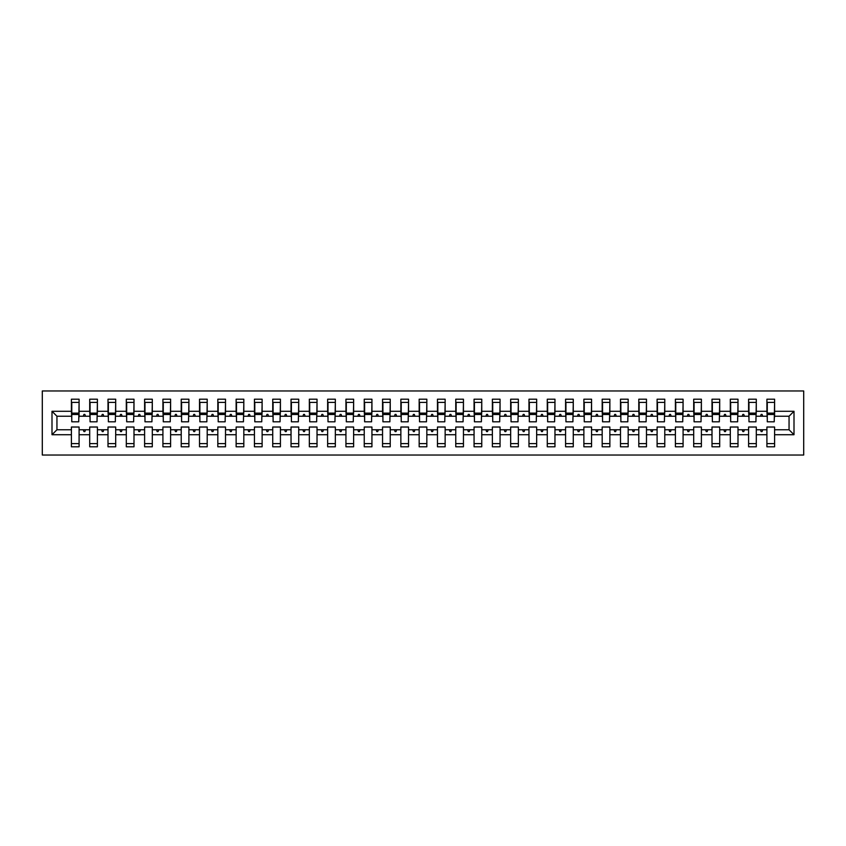 <?xml version="1.0" encoding="UTF-8"?>
<svg xmlns="http://www.w3.org/2000/svg" width="846" height="846" viewBox="0 0 846 846"><rect width="100%" height="100%" fill="white"/><g stroke="black" fill="none" stroke-linecap="round" stroke-linejoin="round"><path stroke-width="1.27" d="M42.3 455.032L803.7 455.032L803.7 390.968L42.3 390.968L42.3 455.032M794.003 434.717L789.054 429.768L789.054 416.232L794.003 411.283L794.003 434.717L774.598 434.717L774.598 427.029L766.91 427.029L766.91 429.768L756.292 429.768L756.292 427.029L748.604 427.029L748.604 429.768L737.998 429.768L737.998 427.029L730.31 427.029L730.31 429.768L719.692 429.768L719.692 427.029L712.004 427.029L712.004 429.768L701.387 429.768L701.387 427.029L693.699 427.029L693.699 429.768L683.082 429.768L683.082 427.029L675.394 427.029L675.394 429.768L664.776 429.768L664.776 427.029L657.099 427.029L657.099 429.768L646.481 429.768L646.481 427.029L638.793 427.029L638.793 429.768L628.176 429.768L628.176 427.029L620.488 427.029L620.488 429.768L609.871 429.768L609.871 427.029L602.183 427.029L602.183 429.768L591.566 429.768L591.566 427.029L583.877 427.029L583.877 429.768L573.271 429.768L573.271 427.029L565.583 427.029L565.583 429.768L554.965 429.768L554.965 427.029L547.277 427.029L547.277 429.768L536.66 429.768L536.66 427.029L528.972 427.029L528.972 429.768L518.355 429.768L518.355 427.029L510.667 427.029L510.667 429.768L500.06 429.768L500.06 427.029L492.372 427.029L492.372 429.768L481.755 429.768L481.755 427.029L474.067 427.029L474.067 429.768L463.449 429.768L463.449 427.029L455.761 427.029L455.761 429.768L445.144 429.768L445.144 427.029L437.456 427.029L437.456 429.768L426.839 429.768L426.839 427.029L419.161 427.029L419.161 429.768L408.544 429.768L408.544 427.029L400.856 427.029L400.856 429.768L390.239 429.768L390.239 427.029L382.551 427.029L382.551 429.768L371.933 429.768L371.933 427.029L364.245 427.029L364.245 429.768L353.628 429.768L353.628 427.029L345.94 427.029L345.94 429.768L335.333 429.768L335.333 427.029L327.645 427.029L327.645 429.768L317.028 429.768L317.028 427.029L309.34 427.029L309.34 429.768L298.723 429.768L298.723 427.029L291.035 427.029L291.035 429.768L280.417 429.768L280.417 427.029L272.729 427.029L272.729 429.768L262.123 429.768L262.123 427.029L254.435 427.029L254.435 429.768L243.817 429.768L243.817 427.029L236.129 427.029L236.129 429.768L225.512 429.768L225.512 427.029L217.824 427.029L217.824 429.768L207.207 429.768L207.207 427.029L199.519 427.029L199.519 429.768L188.901 429.768L188.901 427.029L181.224 427.029L181.224 429.768L170.606 429.768L170.606 427.029L162.918 427.029L162.918 429.768L152.301 429.768L152.301 427.029L144.613 427.029L144.613 429.768L133.996 429.768L133.996 427.029L126.308 427.029L126.308 429.768L115.691 429.768L115.691 427.029L108.002 427.029L108.002 429.768L97.396 429.768L97.396 427.029L89.708 427.029L89.708 429.768L79.09 429.768L79.09 446.794L71.402 446.794L71.402 429.768L56.946 429.768L51.997 434.717L51.997 411.283L56.946 416.232L56.946 429.768M774.598 434.717L774.598 446.794L766.91 446.794L766.91 429.768M789.054 416.232L774.598 416.232L774.598 399.206L766.91 399.206L766.91 411.283L756.292 411.283L755.933 418.971M767.28 418.971L766.91 411.283M766.91 434.717L756.292 434.717L756.292 446.794L748.604 446.794L748.604 429.768M756.292 411.283L756.292 399.206L748.604 399.206L748.604 411.283L737.998 411.283L737.627 418.971M748.974 418.971L748.604 411.283M748.604 434.717L737.998 434.717L737.998 446.794L730.31 446.794L730.31 429.768M737.998 411.283L737.998 399.206L730.31 399.206L730.31 411.283L719.692 411.283L719.322 418.971M730.669 418.971L730.31 411.283M730.31 434.717L719.692 434.717L719.692 446.794L712.004 446.794L712.004 429.768M719.692 411.283L719.692 399.206L712.004 399.206L712.004 411.283L701.387 411.283L701.017 418.971M712.364 418.971L712.004 411.283M712.004 434.717L701.387 434.717L701.387 446.794L693.699 446.794L693.699 429.768M701.387 411.283L701.387 399.206L693.699 399.206L693.699 411.283L683.082 411.283L682.722 418.971M694.069 418.971L693.699 411.283M693.699 434.717L683.082 434.717L683.082 446.794L675.394 446.794L675.394 429.768M683.082 411.283L683.082 399.206L675.394 399.206L675.394 411.283L664.776 411.283L664.417 418.971M675.764 418.971L675.394 411.283M675.394 434.717L664.776 434.717L664.776 446.794L657.099 446.794L657.099 429.768M664.776 411.283L664.776 399.206L657.099 399.206L657.099 411.283L646.481 411.283L646.111 418.971M657.458 418.971L657.099 411.283M657.099 434.717L646.481 434.717L646.481 446.794L638.793 446.794L638.793 429.768M646.481 411.283L646.481 399.206L638.793 399.206L638.793 411.283L628.176 411.283L627.806 418.971M639.153 418.971L638.793 411.283M638.793 434.717L628.176 434.717L628.176 446.794L620.488 446.794L620.488 429.768M628.176 411.283L628.176 399.206L620.488 399.206L620.488 411.283L609.871 411.283L609.511 418.971M620.858 418.971L620.488 411.283M620.488 434.717L609.871 434.717L609.871 446.794L602.183 446.794L602.183 429.768M609.871 411.283L609.871 399.206L602.183 399.206L602.183 411.283L591.566 411.283L591.206 418.971M602.553 418.971L602.183 411.283M602.183 434.717L591.566 434.717L591.566 446.794L583.877 446.794L583.877 429.768M591.566 411.283L591.566 399.206L583.877 399.206L583.877 411.283L573.271 411.283L572.901 418.971M584.248 418.971L583.877 411.283M583.877 434.717L573.271 434.717L573.271 446.794L565.583 446.794L565.583 429.768M573.271 411.283L573.271 399.206L565.583 399.206L565.583 411.283L554.965 411.283L554.595 418.971M565.942 418.971L565.583 411.283M565.583 434.717L554.965 434.717L554.965 446.794L547.277 446.794L547.277 429.768M554.965 411.283L554.965 399.206L547.277 399.206L547.277 411.283L536.66 411.283L536.29 418.971M547.648 418.971L547.277 411.283M547.277 434.717L536.66 434.717L536.66 446.794L528.972 446.794L528.972 429.768M536.66 411.283L536.66 399.206L528.972 399.206L528.972 411.283L518.355 411.283L517.995 418.971M529.342 418.971L528.972 411.283M528.972 434.717L518.355 434.717L518.355 446.794L510.667 446.794L510.667 429.768M518.355 411.283L518.355 399.206L510.667 399.206L510.667 411.283L500.06 411.283L499.69 418.971M511.037 418.971L510.667 411.283M510.667 434.717L500.06 434.717L500.06 446.794L492.372 446.794L492.372 429.768M500.06 411.283L500.06 399.206L492.372 399.206L492.372 411.283L481.755 411.283L481.385 418.971M492.732 418.971L492.372 411.283M492.372 434.717L481.755 434.717L481.755 446.794L474.067 446.794L474.067 429.768M481.755 411.283L481.755 399.206L474.067 399.206L474.067 411.283L463.449 411.283L463.079 418.971M474.426 418.971L474.067 411.283M474.067 434.717L463.449 434.717L463.449 446.794L455.761 446.794L455.761 429.768M463.449 411.283L463.449 399.206L455.761 399.206L455.761 411.283L445.144 411.283L444.785 418.971M456.131 418.971L455.761 411.283M455.761 434.717L445.144 434.717L445.144 446.794L437.456 446.794L437.456 429.768M445.144 411.283L445.144 399.206L437.456 399.206L437.456 411.283L426.839 411.283L426.479 418.971M437.826 418.971L437.456 411.283M437.456 434.717L426.839 434.717L426.839 446.794L419.161 446.794L419.161 429.768M426.839 411.283L426.839 399.206L419.161 399.206L419.161 411.283L408.544 411.283L408.174 418.971M419.521 418.971L419.161 411.283M419.161 434.717L408.544 434.717L408.544 446.794L400.856 446.794L400.856 429.768M408.544 411.283L408.544 399.206L400.856 399.206L400.856 411.283L390.239 411.283L389.869 418.971M401.216 418.971L400.856 411.283M400.856 434.717L390.239 434.717L390.239 446.794L382.551 446.794L382.551 429.768M390.239 411.283L390.239 399.206L382.551 399.206L382.551 411.283L371.933 411.283L371.574 418.971M382.921 418.971L382.551 411.283M382.551 434.717L371.933 434.717L371.933 446.794L364.245 446.794L364.245 429.768M371.933 411.283L371.933 399.206L364.245 399.206L364.245 411.283L353.628 411.283L353.268 418.971M364.615 418.971L364.245 411.283M364.245 434.717L353.628 434.717L353.628 446.794L345.94 446.794L345.94 429.768M353.628 411.283L353.628 399.206L345.94 399.206L345.94 411.283L335.333 411.283L334.963 418.971M346.31 418.971L345.94 411.283M345.94 434.717L335.333 434.717L335.333 446.794L327.645 446.794L327.645 429.768M335.333 411.283L335.333 399.206L327.645 399.206L327.645 411.283L317.028 411.283L316.658 418.971M328.005 418.971L327.645 411.283M327.645 434.717L317.028 434.717L317.028 446.794L309.34 446.794L309.34 429.768M317.028 411.283L317.028 399.206L309.34 399.206L309.34 411.283L298.723 411.283L298.352 418.971M309.71 418.971L309.34 411.283M309.34 434.717L298.723 434.717L298.723 446.794L291.035 446.794L291.035 429.768M298.723 411.283L298.723 399.206L291.035 399.206L291.035 411.283L280.417 411.283L280.058 418.971M291.405 418.971L291.035 411.283M291.035 434.717L280.417 434.717L280.417 446.794L272.729 446.794L272.729 429.768M280.417 411.283L280.417 399.206L272.729 399.206L272.729 411.283L262.123 411.283L261.752 418.971M273.099 418.971L272.729 411.283M272.729 434.717L262.123 434.717L262.123 446.794L254.435 446.794L254.435 429.768M262.123 411.283L262.123 399.206L254.435 399.206L254.435 411.283L243.817 411.283L243.447 418.971M254.794 418.971L254.435 411.283M254.435 434.717L243.817 434.717L243.817 446.794L236.129 446.794L236.129 429.768M243.817 411.283L243.817 399.206L236.129 399.206L236.129 411.283L225.512 411.283L225.142 418.971M236.489 418.971L236.129 411.283M236.129 434.717L225.512 434.717L225.512 446.794L217.824 446.794L217.824 429.768M225.512 411.283L225.512 399.206L217.824 399.206L217.824 411.283L207.207 411.283L206.847 418.971M218.194 418.971L217.824 411.283M217.824 434.717L207.207 434.717L207.207 446.794L199.519 446.794L199.519 429.768M207.207 411.283L207.207 399.206L199.519 399.206L199.519 411.283L188.901 411.283L188.542 418.971M199.889 418.971L199.519 411.283M199.519 434.717L188.901 434.717L188.901 446.794L181.224 446.794L181.224 429.768M188.901 411.283L188.901 399.206L181.224 399.206L181.224 411.283L170.606 411.283L170.236 418.971M181.583 418.971L181.224 411.283M181.224 434.717L170.606 434.717L170.606 446.794L162.918 446.794L162.918 429.768M170.606 411.283L170.606 399.206L162.918 399.206L162.918 411.283L152.301 411.283L151.931 418.971M163.278 418.971L162.918 411.283M162.918 434.717L152.301 434.717L152.301 446.794L144.613 446.794L144.613 429.768M152.301 411.283L152.301 399.206L144.613 399.206L144.613 411.283L133.996 411.283L133.636 418.971M144.983 418.971L144.613 411.283M144.613 434.717L133.996 434.717L133.996 446.794L126.308 446.794L126.308 429.768M133.996 411.283L133.996 399.206L126.308 399.206L126.308 411.283L115.691 411.283L115.331 418.971M126.678 418.971L126.308 411.283M126.308 434.717L115.691 434.717L115.691 446.794L108.002 446.794L108.002 429.768M115.691 411.283L115.691 399.206L108.002 399.206L108.002 411.283L97.396 411.283L97.026 418.971M108.373 418.971L108.002 411.283M108.002 434.717L97.396 434.717L97.396 446.794L89.708 446.794L89.708 429.768M97.396 411.283L97.396 399.206L89.708 399.206L89.708 411.283L79.09 411.283L79.09 399.206L71.402 399.206L71.402 411.283L51.997 411.283M90.067 418.971L89.708 411.283M79.09 429.768L79.09 427.029L71.402 427.029L71.402 429.768M71.773 418.971L71.402 411.283M774.598 416.232L774.227 418.971M756.292 434.717L756.292 429.768M737.998 434.717L737.998 429.768M719.692 434.717L719.692 429.768M701.387 434.717L701.387 429.768M683.082 434.717L683.082 429.768M664.776 434.717L664.776 429.768M646.481 434.717L646.481 429.768M628.176 434.717L628.176 429.768M609.871 434.717L609.871 429.768M591.566 434.717L591.566 429.768M573.271 434.717L573.271 429.768M554.965 434.717L554.965 429.768M536.66 434.717L536.66 429.768M518.355 434.717L518.355 429.768M500.06 434.717L500.06 429.768M481.755 434.717L481.755 429.768M463.449 434.717L463.449 429.768M445.144 434.717L445.144 429.768M426.839 434.717L426.839 429.768M408.544 434.717L408.544 429.768M390.239 434.717L390.239 429.768M371.933 434.717L371.933 429.768M353.628 434.717L353.628 429.768M335.333 434.717L335.333 429.768M317.028 434.717L317.028 429.768M298.723 434.717L298.723 429.768M280.417 434.717L280.417 429.768M262.123 434.717L262.123 429.768M243.817 434.717L243.817 429.768M225.512 434.717L225.512 429.768M207.207 434.717L207.207 429.768M188.901 434.717L188.901 429.768M170.606 434.717L170.606 429.768M152.301 434.717L152.301 429.768M133.996 434.717L133.996 429.768M115.691 434.717L115.691 429.768M97.396 434.717L97.396 429.768M794.003 411.283L774.598 411.283M89.708 434.717L79.09 434.717M71.402 434.717L51.997 434.717M760.48 416.232L762.722 416.232L762.056 414.403L761.146 414.403L760.48 416.232L756.292 416.232M766.91 416.232L762.722 416.232M760.48 429.768L761.146 431.597L762.056 431.597L762.722 429.768M742.175 416.232L744.427 416.232L743.761 414.403L742.841 414.403L742.175 416.232L737.998 416.232M748.604 416.232L744.427 416.232M742.175 429.768L742.841 431.597L743.761 431.597L744.427 429.768M723.869 416.232L726.122 416.232L725.456 414.403L724.536 414.403L723.869 416.232L719.692 416.232M730.31 416.232L726.122 416.232M723.869 429.768L724.536 431.597L725.456 431.597L726.122 429.768M705.575 416.232L707.816 416.232L707.15 414.403L706.241 414.403L705.575 416.232L701.387 416.232M712.004 416.232L707.816 416.232M705.575 429.768L706.241 431.597L707.15 431.597L707.816 429.768M687.269 416.232L689.511 416.232L688.845 414.403L687.935 414.403L687.269 416.232L683.082 416.232M693.699 416.232L689.511 416.232M687.269 429.768L687.935 431.597L688.845 431.597L689.511 429.768M668.964 416.232L671.216 416.232L670.55 414.403L669.63 414.403L668.964 416.232L664.776 416.232M675.394 416.232L671.216 416.232M668.964 429.768L669.63 431.597L670.55 431.597L671.216 429.768M650.659 416.232L652.911 416.232L652.245 414.403L651.325 414.403L650.659 416.232L646.481 416.232M657.099 416.232L652.911 416.232M650.659 429.768L651.325 431.597L652.245 431.597L652.911 429.768M632.364 416.232L634.606 416.232L633.94 414.403L633.03 414.403L632.364 416.232L628.176 416.232M638.793 416.232L634.606 416.232M632.364 429.768L633.03 431.597L633.94 431.597L634.606 429.768M614.059 416.232L616.3 416.232L615.634 414.403L614.725 414.403L614.059 416.232L609.871 416.232M620.488 416.232L616.3 416.232M614.059 429.768L614.725 431.597L615.634 431.597L616.3 429.768M595.753 416.232L598.006 416.232L597.339 414.403L596.419 414.403L595.753 416.232L591.566 416.232M602.183 416.232L598.006 416.232M595.753 429.768L596.419 431.597L597.339 431.597L598.006 429.768M577.448 416.232L579.7 416.232L579.034 414.403L578.114 414.403L577.448 416.232L573.271 416.232M583.877 416.232L579.7 416.232M577.448 429.768L578.114 431.597L579.034 431.597L579.7 429.768M559.819 414.403L559.153 416.232L561.395 416.232L560.729 414.403L559.809 414.403M559.153 416.232L554.965 416.232M565.583 416.232L561.395 416.232M559.153 429.768L559.819 431.597L560.729 431.597L561.395 429.768M540.848 416.232L543.09 416.232L542.423 414.403L541.514 414.403L540.848 416.232L536.66 416.232M547.277 416.232L543.09 416.232M540.848 429.768L541.514 431.597L542.423 431.597L543.09 429.768M522.542 416.232L524.784 416.232L524.118 414.403L523.209 414.403L522.542 416.232L518.355 416.232M528.972 416.232L524.784 416.232M522.542 429.768L523.209 431.597L524.118 431.597L524.784 429.768M504.237 416.232L506.49 416.232L505.823 414.403L504.903 414.403L504.237 416.232L500.06 416.232M510.667 416.232L506.49 416.232M504.237 429.768L504.903 431.597L505.823 431.597L506.49 429.768M485.932 416.232L488.184 416.232L487.518 414.403L486.598 414.403L485.932 416.232L481.755 416.232M492.372 416.232L488.184 416.232M485.932 429.768L486.598 431.597L487.518 431.597L488.184 429.768M467.637 416.232L469.879 416.232L469.213 414.403L468.303 414.403L467.637 416.232L463.449 416.232M474.067 416.232L469.879 416.232M467.637 429.768L468.303 431.597L469.213 431.597L469.879 429.768M449.332 416.232L451.574 416.232L450.907 414.403L449.998 414.403L449.332 416.232L445.144 416.232M455.761 416.232L451.574 416.232M449.332 429.768L449.998 431.597L450.907 431.597L451.574 429.768M431.026 416.232L433.279 416.232L432.613 414.403L431.693 414.403L431.026 416.232L426.839 416.232M437.456 416.232L433.279 416.232M431.026 429.768L431.693 431.597L432.613 431.597L433.279 429.768M412.721 416.232L414.974 416.232L414.307 414.403L413.387 414.403L412.721 416.232L408.544 416.232M419.161 416.232L414.974 416.232M412.721 429.768L413.387 431.597L414.307 431.597L414.974 429.768M394.426 416.232L396.668 416.232L396.002 414.403L395.093 414.403L394.426 416.232L390.239 416.232M400.856 416.232L396.668 416.232M394.426 429.768L395.093 431.597L396.002 431.597L396.668 429.768M376.121 416.232L378.363 416.232L377.697 414.403L376.787 414.403L376.121 416.232L371.933 416.232M382.551 416.232L378.363 416.232M376.121 429.768L376.787 431.597L377.697 431.597L378.363 429.768M357.816 416.232L360.068 416.232L359.402 414.403L358.482 414.403L357.816 416.232L353.628 416.232M364.245 416.232L360.068 416.232M357.816 429.768L358.482 431.597L359.402 431.597L360.068 429.768M339.51 416.232L341.763 416.232L341.097 414.403L340.177 414.403L339.51 416.232L335.333 416.232M345.94 416.232L341.763 416.232M339.51 429.768L340.177 431.597L341.097 431.597L341.763 429.768M321.882 414.403L321.216 416.232L323.458 416.232L322.791 414.403L321.871 414.403M321.216 416.232L317.028 416.232M327.645 416.232L323.458 416.232M321.216 429.768L321.882 431.597M321.871 431.597L322.791 431.597L323.458 429.768M302.91 416.232L305.152 416.232L304.486 414.403L303.577 414.403L302.91 416.232L298.723 416.232M309.34 416.232L305.152 416.232M302.91 429.768L303.577 431.597L304.486 431.597L305.152 429.768M284.605 416.232L286.847 416.232L286.181 414.403L285.271 414.403L284.605 416.232L280.417 416.232M291.035 416.232L286.847 416.232M284.605 429.768L285.271 431.597L286.181 431.597L286.847 429.768M266.3 416.232L268.552 416.232L267.886 414.403L266.966 414.403L266.3 416.232L262.123 416.232M272.729 416.232L268.552 416.232M266.3 429.768L266.966 431.597L267.886 431.597L268.552 429.768M247.994 416.232L250.247 416.232L249.581 414.403L248.661 414.403L247.994 416.232L243.817 416.232M254.435 416.232L250.247 416.232M247.994 429.768L248.661 431.597L249.581 431.597L250.247 429.768M229.7 416.232L231.941 416.232L231.275 414.403L230.366 414.403L229.7 416.232L225.512 416.232M236.129 416.232L231.941 416.232M229.7 429.768L230.366 431.597L231.275 431.597L231.941 429.768M211.394 416.232L213.636 416.232L212.97 414.403L212.06 414.403L211.394 416.232L207.207 416.232M217.824 416.232L213.636 416.232M211.394 429.768L212.06 431.597L212.97 431.597L213.636 429.768M193.089 416.232L195.341 416.232L194.675 414.403L193.755 414.403L193.089 416.232L188.901 416.232M199.519 416.232L195.341 416.232M193.089 429.768L193.755 431.597L194.675 431.597L195.341 429.768M174.784 416.232L177.036 416.232L176.37 414.403L175.45 414.403L174.784 416.232L170.606 416.232M181.224 416.232L177.036 416.232M174.784 429.768L175.45 431.597L176.37 431.597L177.036 429.768M156.489 416.232L158.731 416.232L158.065 414.403L157.155 414.403L156.489 416.232L152.301 416.232M162.918 416.232L158.731 416.232M156.489 429.768L157.155 431.597L158.065 431.597L158.731 429.768M138.184 416.232L140.425 416.232L139.759 414.403L138.85 414.403L138.184 416.232L133.996 416.232M144.613 416.232L140.425 416.232M138.184 429.768L138.85 431.597L139.759 431.597L140.425 429.768M119.878 416.232L122.131 416.232L121.464 414.403L120.544 414.403L119.878 416.232L115.691 416.232M126.308 416.232L122.131 416.232M119.878 429.768L120.544 431.597L121.464 431.597L122.131 429.768M101.573 416.232L103.825 416.232L103.159 414.403L102.239 414.403L101.573 416.232L97.396 416.232M108.002 416.232L103.825 416.232M101.573 429.768L102.239 431.597L103.159 431.597L103.825 429.768M83.278 416.232L85.52 416.232L84.854 414.403L83.934 414.403L83.278 416.232L79.09 416.232L79.09 411.283M89.708 416.232L85.52 416.232M83.278 429.768L83.934 431.597L84.854 431.597L85.52 429.768M79.09 416.232L78.72 418.971M71.402 416.232L56.946 416.232M789.054 429.768L774.598 429.768M71.773 414.487L71.773 402.41L79.09 402.41L78.72 421.805L71.773 421.805L71.773 414.487L78.72 414.487M71.402 443.59L79.09 443.59M90.067 414.487L90.067 402.41L97.396 402.41L97.026 421.805L90.067 421.805L90.067 414.487L97.026 414.487M89.708 443.59L97.396 443.59M108.373 414.487L108.373 402.41L115.691 402.41L115.331 421.805L108.373 421.805L108.373 414.487L115.331 414.487M108.002 443.59L115.691 443.59M126.678 414.487L126.678 402.41L133.996 402.41L133.636 421.805L126.678 421.805L126.678 414.487L133.636 414.487M126.308 443.59L133.996 443.59M144.983 414.487L144.983 402.41L152.301 402.41L151.931 421.805L144.983 421.805L144.983 414.487L151.931 414.487M144.613 443.59L152.301 443.59M163.278 414.487L163.278 402.41L170.606 402.41L170.236 421.805L163.278 421.805L163.278 414.487L170.236 414.487M162.918 443.59L170.606 443.59M181.583 414.487L181.583 402.41L188.901 402.41L188.542 421.805L181.583 421.805L181.583 414.487L188.542 414.487M181.224 443.59L188.901 443.59M199.889 414.487L199.889 402.41L207.207 402.41L206.847 421.805L199.889 421.805L199.889 414.487L206.847 414.487M199.519 443.59L207.207 443.59M218.194 414.487L218.194 402.41L225.512 402.41L225.142 421.805L218.194 421.805L218.194 414.487L225.142 414.487M217.824 443.59L225.512 443.59M236.489 414.487L236.489 402.41L243.817 402.41L243.447 421.805L236.489 421.805L236.489 414.487L243.447 414.487M236.129 443.59L243.817 443.59M254.794 414.487L254.794 402.41L262.123 402.41L261.752 421.805L254.794 421.805L254.794 414.487L261.752 414.487M254.435 443.59L262.123 443.59M273.099 414.487L273.099 402.41L280.417 402.41L280.058 421.805L273.099 421.805L273.099 414.487L280.058 414.487M272.729 443.59L280.417 443.59M291.405 414.487L291.405 402.41L298.723 402.41L298.352 421.805L291.405 421.805L291.405 414.487L298.352 414.487M291.035 443.59L298.723 443.59M309.71 414.487L309.71 402.41L317.028 402.41L316.658 421.805L309.71 421.805L309.71 414.487L316.658 414.487M309.34 443.59L317.028 443.59M328.005 414.487L328.005 402.41L335.333 402.41L334.963 421.805L328.005 421.805L328.005 414.487L334.963 414.487M327.645 443.59L335.333 443.59M346.31 414.487L346.31 402.41L353.628 402.41L353.268 421.805L346.31 421.805L346.31 414.487L353.268 414.487M345.94 443.59L353.628 443.59M364.615 414.487L364.615 402.41L371.933 402.41L371.574 421.805L364.615 421.805L364.615 414.487L371.574 414.487M364.245 443.59L371.933 443.59M382.921 414.487L382.921 402.41L390.239 402.41L389.869 421.805L382.921 421.805L382.921 414.487L389.869 414.487M382.551 443.59L390.239 443.59M401.216 414.487L401.216 402.41L408.544 402.41L408.174 421.805L401.216 421.805L401.216 414.487L408.174 414.487M400.856 443.59L408.544 443.59M419.521 414.487L419.521 402.41L426.839 402.41L426.479 421.805L419.521 421.805L419.521 414.487L426.479 414.487M419.161 443.59L426.839 443.59M437.826 414.487L437.826 402.41L445.144 402.41L444.785 421.805L437.826 421.805L437.826 414.487L444.785 414.487M437.456 443.59L445.144 443.59M456.131 414.487L456.131 402.41L463.449 402.41L463.079 421.805L456.131 421.805L456.131 414.487L463.079 414.487M455.761 443.59L463.449 443.59M474.426 414.487L474.426 402.41L481.755 402.41L481.385 421.805L474.426 421.805L474.426 414.487L481.385 414.487M474.067 443.59L481.755 443.59M492.732 414.487L492.732 402.41L500.06 402.41L499.69 421.805L492.732 421.805L492.732 414.487L499.69 414.487M492.372 443.59L500.06 443.59M511.037 414.487L511.037 402.41L518.355 402.41L517.995 421.805L511.037 421.805L511.037 414.487L517.995 414.487M510.667 443.59L518.355 443.59M529.342 414.487L529.342 402.41L536.66 402.41L536.29 421.805L529.342 421.805L529.342 414.487L536.29 414.487M528.972 443.59L536.66 443.59M547.648 414.487L547.648 402.41L554.965 402.41L554.595 421.805L547.648 421.805L547.648 414.487L554.595 414.487M547.277 443.59L554.965 443.59M565.942 414.487L565.942 402.41L573.271 402.41L572.901 421.805L565.942 421.805L565.942 414.487L572.901 414.487M565.583 443.59L573.271 443.59M584.248 414.487L584.248 402.41L591.566 402.41L591.206 421.805L584.248 421.805L584.248 414.487L591.206 414.487M583.877 443.59L591.566 443.59M602.553 414.487L602.553 402.41L609.871 402.41L609.511 421.805L602.553 421.805L602.553 414.487L609.511 414.487M602.183 443.59L609.871 443.59M620.858 414.487L620.858 402.41L628.176 402.41L627.806 421.805L620.858 421.805L620.858 414.487L627.806 414.487M620.488 443.59L628.176 443.59M639.153 414.487L639.153 402.41L646.481 402.41L646.111 421.805L639.153 421.805L639.153 414.487L646.111 414.487M638.793 443.59L646.481 443.59M657.458 414.487L657.458 402.41L664.776 402.41L664.417 421.805L657.458 421.805L657.458 414.487L664.417 414.487M657.099 443.59L664.776 443.59M675.764 414.487L675.764 402.41L683.082 402.41L682.722 421.805L675.764 421.805L675.764 414.487L682.722 414.487M675.394 443.59L683.082 443.59M694.069 414.487L694.069 402.41L701.387 402.41L701.017 421.805L694.069 421.805L694.069 414.487L701.017 414.487M693.699 443.59L701.387 443.59M712.364 414.487L712.364 402.41L719.692 402.41L719.322 421.805L712.364 421.805L712.364 414.487L719.322 414.487M712.004 443.59L719.692 443.59M730.669 414.487L730.669 402.41L737.998 402.41L737.627 421.805L730.669 421.805L730.669 414.487L737.627 414.487M730.31 443.59L737.998 443.59M748.974 414.487L748.974 402.41L756.292 402.41L755.933 421.805L748.974 421.805L748.974 414.487L755.933 414.487M748.604 443.59L756.292 443.59M767.28 414.487L767.28 402.41L774.598 402.41L774.227 421.805L767.28 421.805L767.28 414.487L774.227 414.487M766.91 443.59L774.598 443.59M71.773 413.387L78.72 413.387M90.067 413.387L97.026 413.387M108.373 413.387L115.331 413.387M126.678 413.387L133.636 413.387M144.983 413.387L151.931 413.387M163.278 413.387L170.236 413.387M181.583 413.387L188.542 413.387M199.889 413.387L206.847 413.387M218.194 413.387L225.142 413.387M236.489 413.387L243.447 413.387M254.794 413.387L261.752 413.387M273.099 413.387L280.058 413.387M291.405 413.387L298.352 413.387M309.71 413.387L316.658 413.387M328.005 413.387L334.963 413.387M346.31 413.387L353.268 413.387M364.615 413.387L371.574 413.387M382.921 413.387L389.869 413.387M401.216 413.387L408.174 413.387M419.521 413.387L426.479 413.387M437.826 413.387L444.785 413.387M456.131 413.387L463.079 413.387M474.426 413.387L481.385 413.387M492.732 413.387L499.69 413.387M511.037 413.387L517.995 413.387M529.342 413.387L536.29 413.387M547.648 413.387L554.595 413.387M565.942 413.387L572.901 413.387M584.248 413.387L591.206 413.387M602.553 413.387L609.511 413.387M620.858 413.387L627.806 413.387M639.153 413.387L646.111 413.387M657.458 413.387L664.417 413.387M675.764 413.387L682.722 413.387M694.069 413.387L701.017 413.387M712.364 413.387L719.322 413.387M730.669 413.387L737.627 413.387M748.974 413.387L755.933 413.387M767.28 413.387L774.227 413.387M71.773 413.112L78.72 413.112M90.067 413.112L97.026 413.112M108.373 413.112L115.331 413.112M126.678 413.112L133.636 413.112M144.983 413.112L151.931 413.112M163.278 413.112L170.236 413.112M181.583 413.112L188.542 413.112M199.889 413.112L206.847 413.112M218.194 413.112L225.142 413.112M236.489 413.112L243.447 413.112M254.794 413.112L261.752 413.112M273.099 413.112L280.058 413.112M291.405 413.112L298.352 413.112M309.71 413.112L316.658 413.112M328.005 413.112L334.963 413.112M346.31 413.112L353.268 413.112M364.615 413.112L371.574 413.112M382.921 413.112L389.869 413.112M401.216 413.112L408.174 413.112M419.521 413.112L426.479 413.112M437.826 413.112L444.785 413.112M456.131 413.112L463.079 413.112M474.426 413.112L481.385 413.112M492.732 413.112L499.69 413.112M511.037 413.112L517.995 413.112M529.342 413.112L536.29 413.112M547.648 413.112L554.595 413.112M565.942 413.112L572.901 413.112M584.248 413.112L591.206 413.112M602.553 413.112L609.511 413.112M620.858 413.112L627.806 413.112M639.153 413.112L646.111 413.112M657.458 413.112L664.417 413.112M675.764 413.112L682.722 413.112M694.069 413.112L701.017 413.112M712.364 413.112L719.322 413.112M730.669 413.112L737.627 413.112M748.974 413.112L755.933 413.112M767.28 413.112L774.227 413.112"/></g></svg>
